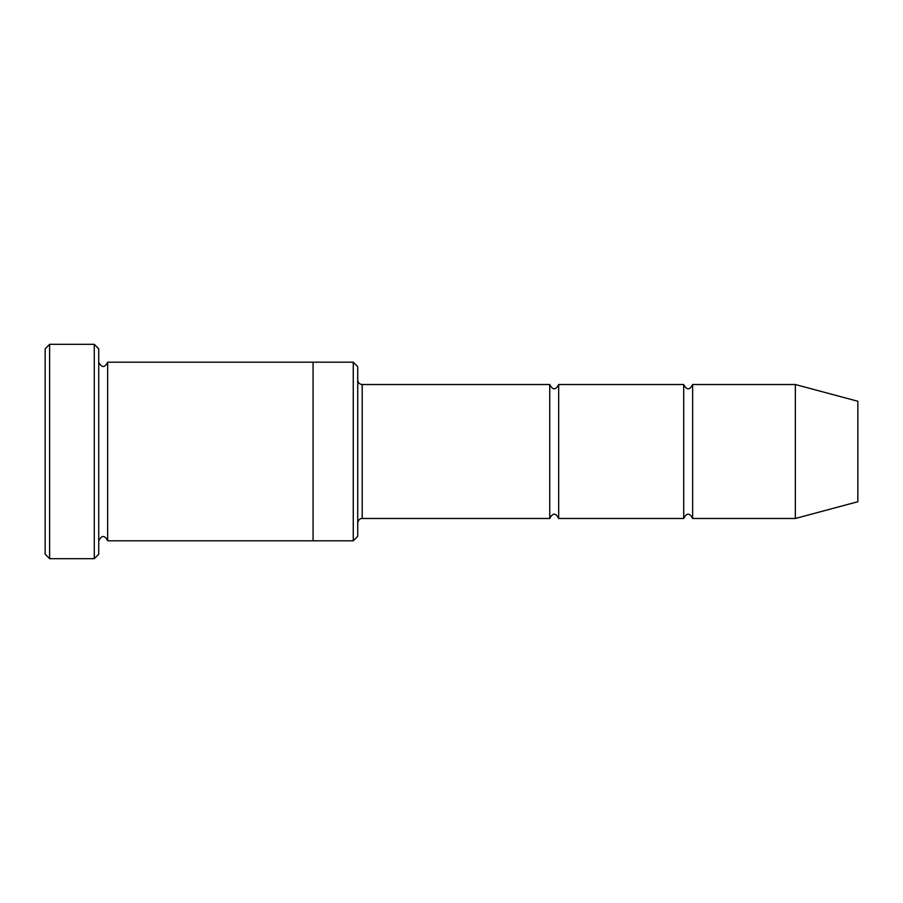 <?xml version="1.0" encoding="UTF-8"?>
<svg xmlns="http://www.w3.org/2000/svg" width="903" height="903" viewBox="0 0 903 903"><rect width="100%" height="100%" fill="white"/><g stroke="black" fill="none" stroke-linecap="round" stroke-linejoin="round"><path stroke-width="1.35" d="M357.723 380.05C357.994 382.77 359.484 384.249 362.193 384.52L549.735 384.52L549.735 518.48C552.715 512.723 555.695 512.723 558.675 518.48L683.695 518.48C686.675 512.723 689.655 512.723 692.635 518.48L692.635 384.52L795.34 384.52L795.34 518.48L692.635 518.48M558.675 518.48L558.675 384.52L683.695 384.52L683.695 518.48M353.265 362.193L357.723 366.663L357.723 536.337L353.265 540.807L313.07 540.807L313.07 362.193L353.265 362.193L353.265 540.807M98.732 540.807C101.712 535.05 104.692 535.05 107.66 540.807L107.66 362.193C104.692 367.95 101.712 367.95 98.732 362.193M49.62 558.675L45.15 554.205L45.15 348.795L49.62 344.325L94.273 344.325L94.273 558.675L49.62 558.675L49.62 344.325M107.66 540.807L313.07 540.807M795.34 518.48L857.85 501.729L857.85 401.271L795.34 384.52M94.273 344.325L98.732 348.795L98.732 554.205L94.273 558.675M362.193 384.52L362.193 518.48L549.735 518.48M107.66 362.193L313.07 362.193M692.635 384.52C689.655 390.277 686.675 390.277 683.695 384.52M558.675 384.52C555.695 390.277 552.715 390.277 549.735 384.52M362.193 518.48C362.385 518.299 358.514 518.266 357.723 522.95"/></g></svg>
